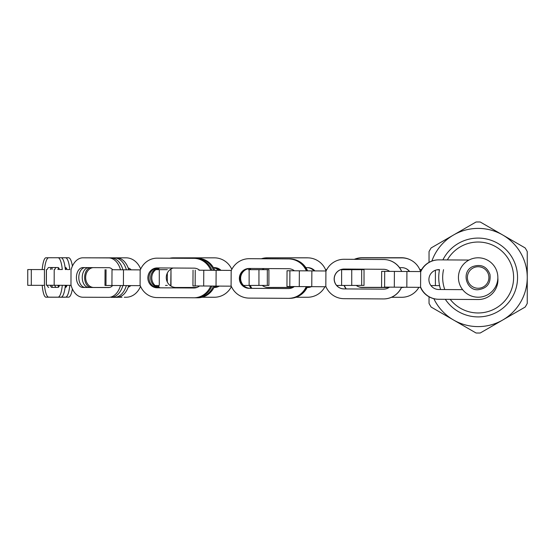 <?xml version="1.0" encoding="UTF-8"?>
<svg xmlns="http://www.w3.org/2000/svg" width="555" height="555" viewBox="0 0 555 555"><rect width="100%" height="100%" fill="white"/><g stroke="black" fill="none" stroke-linecap="round" stroke-linejoin="round"><path stroke-width="0.83" d="M458.437 277.5A19.709 19.709 0 0 0 487.998 294.566A19.709 19.709 0 0 0 487.998 260.434A19.709 19.709 0 0 0 458.437 277.5M438.783 259.865A19.709 19.702 90.2 0 0 420.662 271.575M477.952 299.527A19.709 19.702 90.2 0 0 478.015 299.527L477.883 299.527A19.709 19.702 90.2 0 0 477.945 299.527L438.547 299.277A19.709 19.702 90.2 0 1 420.565 287.344L420.662 287.344A19.709 19.702 90.2 0 0 438.644 299.277L478.119 299.527A19.709 19.702 90.2 0 0 497.842 277.868M438.734 259.865L438.665 259.865A19.709 19.702 90.2 0 0 420.6 271.575M420.496 287.337A19.709 19.702 90.2 0 0 438.478 299.277L438.547 299.277M468.968 260.059L438.963 259.865A19.709 19.702 90.2 0 0 420.669 271.957L420.829 271.575L406.919 271.485L406.822 287.254L420.732 287.344L420.572 286.956A19.709 19.702 90.2 0 0 438.714 299.277M438.901 259.865L438.832 259.865A19.709 19.702 90.2 0 0 420.766 271.575M401.674 271.457A19.709 19.702 -89.8 0 0 383.692 259.518L344.28 259.275A19.709 19.702 -89.8 0 0 344.218 259.268A19.709 19.702 -89.8 0 0 325.917 271.36L325.82 286.359A19.709 19.702 -89.8 0 0 343.968 298.68L383.373 298.93A19.709 19.702 -89.8 0 0 383.436 298.93L383.463 298.93A19.709 19.702 -89.8 0 0 383.505 298.93L383.533 298.93A19.709 19.702 -89.8 0 0 401.605 287.219L420.662 287.344M386.939 287.129L389.492 287.143A9.934 9.934 90.2 0 1 383.436 289.155L344.031 288.912A9.934 9.934 90.2 0 1 334.159 278.929A9.934 9.934 90.2 0 1 344.121 269.043L383.56 269.293A9.934 9.934 90.2 0 1 389.589 271.381M420.669 271.957L420.572 286.956M384.268 287.108L406.822 287.254M381.562 287.095L381.66 271.333L406.919 271.485M462.634 289.654L438.776 289.509A9.934 9.928 -89.8 0 1 428.911 279.526A9.934 9.928 -89.8 0 1 438.901 269.64M383.498 289.155L344.093 288.912A9.934 9.934 90.2 0 1 334.221 278.95A9.934 9.934 90.2 0 1 344.155 269.043A9.934 9.934 90.2 0 0 334.249 278.95A9.934 9.934 90.2 0 0 344.121 288.912L344.093 288.912M401.612 271.457A19.709 19.702 -89.8 0 0 383.623 259.518L344.211 259.268A19.709 19.702 -89.8 0 0 344.197 259.268L344.239 259.268A19.709 19.702 -89.8 0 0 344.176 259.268L344.149 259.268M383.505 298.93A19.709 19.702 -89.8 0 0 401.577 287.219M401.702 271.457A19.709 19.702 -89.8 0 0 383.713 259.518L383.692 259.518M307.262 270.861A19.709 19.571 -89.8 0 0 289.391 258.928L289.759 258.928A19.709 19.571 -89.8 0 1 307.623 270.868L326.076 270.979L311.861 270.896L311.764 286.657L325.979 286.748M292.277 270.771L294.421 270.784A9.934 9.865 90.2 0 0 288.44 268.703L249.292 268.46A9.934 9.865 90.2 0 0 239.371 278.353A9.934 9.865 90.2 0 0 249.174 288.329L249.535 288.329A9.934 9.865 90.2 0 1 239.732 278.409A9.934 9.865 90.2 0 1 249.507 268.467M289.939 270.757L287.046 270.736L286.949 286.498L311.764 286.657M287.046 270.736L311.861 270.896M383.463 298.93A19.709 19.702 -89.8 0 0 401.536 287.219M401.633 271.457A19.709 19.702 -89.8 0 0 383.651 259.518L383.623 259.518M344.031 288.912L344.051 288.912A9.934 9.934 90.2 0 1 334.186 278.936A9.934 9.934 90.2 0 1 344.149 269.043M383.436 298.93A19.709 19.702 -89.8 0 0 401.508 287.219M288.551 288.565L250.069 288.329A9.934 9.865 90.2 0 1 240.259 278.457A9.934 9.865 90.2 0 1 249.951 268.467M289.391 258.928L250.243 258.692A19.709 19.571 -89.8 0 0 249.993 258.692M288.877 298.34L289.155 298.34A19.709 19.571 -89.8 0 0 307.165 286.63M288.593 288.565L250.43 288.329A9.934 9.865 90.2 0 1 240.627 278.478A9.934 9.865 90.2 0 1 250.277 268.467M289.759 258.928L250.61 258.692A19.709 19.571 -89.8 0 0 250.492 258.692M289.516 298.34A19.709 19.571 -89.8 0 0 307.525 286.63M306.367 270.861A19.709 19.571 -89.8 0 0 288.503 258.928L249.355 258.692A19.709 19.571 -89.8 0 0 231.178 270.784L231.088 285.783A19.709 19.571 -89.8 0 0 249.112 298.104L288.26 298.34A19.709 19.571 -89.8 0 0 306.27 286.623M306.735 270.861A19.709 19.571 -89.8 0 0 288.864 258.928L249.715 258.692A19.709 19.571 -89.8 0 0 249.597 258.692M218.254 270.32L231.345 270.403L218.254 270.327M198.87 270.202L231.345 270.403L198.87 270.209M193.043 270.167L192.946 285.936L231.248 286.165M288.628 298.34A19.709 19.571 -89.8 0 0 306.637 286.623M288.468 288.565L249.535 288.329M294.337 286.546A9.934 9.865 90.2 0 1 288.322 288.565L249.174 288.329M194.229 287.996L159.854 287.802A9.934 9.268 90.2 0 1 150.641 278.02A9.934 9.268 90.2 0 1 159.583 267.947M213.578 270.299A19.709 18.384 -89.8 0 0 196.782 258.373L160.013 258.165A19.709 18.384 -89.8 0 0 159.958 258.165A19.709 18.384 -89.8 0 0 159.604 258.172M195.339 297.778L196.581 297.785A19.709 18.384 -89.8 0 0 196.63 297.785A19.709 18.384 -89.8 0 0 213.488 286.061M194.299 287.996L160.992 287.809A9.934 9.268 90.2 0 1 151.779 278.062A9.934 9.268 90.2 0 1 160.652 267.954M214.716 270.306A19.709 18.384 -89.8 0 0 197.92 258.38L161.144 258.172A19.709 18.384 -89.8 0 0 161.096 258.172A19.709 18.384 -89.8 0 0 161.047 258.172M196.678 297.785L197.712 297.792A19.709 18.384 -89.8 0 0 197.76 297.792A19.709 18.384 -89.8 0 0 214.619 286.068M210.796 270.285A19.709 18.384 -89.8 0 0 194.007 258.366L157.238 258.158A19.709 18.384 -89.8 0 0 157.183 258.158A19.709 18.384 -89.8 0 0 140.165 270.271L140.089 285.27A19.709 18.384 -89.8 0 0 157.03 297.57L193.799 297.778A19.709 18.384 -89.8 0 0 193.855 297.778A19.709 18.384 -89.8 0 0 210.72 286.047M211.934 270.292A19.709 18.384 -89.8 0 0 195.145 258.366L158.369 258.165A19.709 18.384 -89.8 0 0 158.321 258.165A19.709 18.384 -89.8 0 0 158.272 258.165M132.527 269.827L140.325 269.876L132.527 269.848M112.332 269.723L140.318 269.89L112.332 269.737M105.061 269.688L104.978 285.45L140.242 285.652M193.903 297.778L194.937 297.778A19.709 18.384 -89.8 0 0 194.985 297.778A19.709 18.384 -89.8 0 0 211.85 286.054M194.09 288.003L158.217 287.802A9.934 9.268 90.2 0 1 148.997 277.944A9.934 9.268 90.2 0 1 158.078 267.94M199.516 285.978A9.934 9.268 90.2 0 1 193.882 288.003L157.079 287.795A9.934 9.268 90.2 0 1 147.866 277.826A9.934 9.268 90.2 0 1 157.155 267.933L193.959 268.141A9.934 9.268 90.2 0 1 199.571 270.209M109.03 287.546L88.724 287.455A9.934 6.5 90.1 0 1 82.251 277.771A9.934 6.5 90.1 0 1 88.418 267.607M126.38 269.813A19.709 12.897 -89.9 0 0 114.594 257.929L88.807 257.818A19.709 12.897 -89.9 0 0 88.779 257.818A19.709 12.897 -89.9 0 0 88.418 257.825M111.416 297.327L114.483 297.341A19.709 12.897 -89.9 0 0 114.503 297.341A19.709 12.897 -89.9 0 0 126.325 285.582M109.099 287.539L91.103 287.462A9.934 6.5 90.1 0 1 84.638 277.826A9.934 6.5 90.1 0 1 90.736 267.614M128.767 269.827A19.709 12.897 -89.9 0 0 116.973 257.936L91.186 257.825A19.709 12.897 -89.9 0 0 91.166 257.825A19.709 12.897 -89.9 0 0 91.145 257.825L88.779 257.818M114.524 297.341L116.862 297.348A19.709 12.897 -89.9 0 0 116.883 297.348A19.709 12.897 -89.9 0 0 128.704 285.596M120.539 269.786A19.709 12.897 -89.9 0 0 108.752 257.922L82.966 257.811A19.709 12.897 -89.9 0 0 82.945 257.811A19.709 12.897 -89.9 0 0 71.012 269.966L70.971 284.965A19.709 12.897 -89.9 0 0 82.855 297.223L108.641 297.334A19.709 12.897 -89.9 0 0 108.662 297.334A19.709 12.897 -89.9 0 0 120.497 285.554M122.926 269.799A19.709 12.897 -89.9 0 0 111.139 257.922L85.352 257.811A19.709 12.897 -89.9 0 0 85.331 257.811A19.709 12.897 -89.9 0 0 85.31 257.811M59.441 269.508L62.292 269.515M69.791 269.536L67.599 269.57M46.329 285.242L46.37 269.48L46.329 285.242L71.075 285.346M111.049 297.334L111.028 297.334A19.709 12.897 -89.9 0 0 111.049 297.334A19.709 12.897 -89.9 0 0 122.877 285.568M108.898 287.552L85.269 287.448A9.934 6.5 90.1 0 1 78.796 277.666A9.934 6.5 90.1 0 1 85.095 267.593M112.644 285.506A9.934 6.5 90.1 0 1 108.683 287.559L82.882 287.448A9.934 6.5 90.1 0 1 76.417 277.493A9.934 6.5 90.1 0 1 82.931 267.586L108.724 267.69A9.934 6.5 90.1 0 1 112.658 269.737M65.115 267.524L65.539 267.531A9.934 2.345 90 0 1 66.947 269.529M66.961 285.332A9.934 2.345 90 0 1 65.539 287.393L65.115 287.393M56.235 287.386L58.095 287.386L56.235 287.386A9.934 2.345 90 0 1 54.799 285.298M54.841 269.494A9.934 2.345 90 0 1 56.187 267.524M69.798 269.577A19.709 4.648 -90 0 0 65.539 257.756L56.242 257.749A19.709 4.648 -90 0 0 56.166 257.749M52.225 267.524A19.709 4.648 -90 0 0 51.99 269.487M52.038 285.284L51.546 285.284M51.976 285.339A19.709 4.648 -90 0 0 52.219 287.386M61.154 297.161L65.532 297.168A19.709 4.648 -90 0 0 69.798 285.339M58.67 287.018A9.934 2.345 90 0 1 57.866 285.305M57.9 269.501A9.934 2.345 90 0 1 58.67 267.892M59.302 257.749L56.242 257.749L59.302 257.749A19.709 4.648 -90 0 0 59.253 257.749M68.598 297.168L65.532 297.168L68.598 297.168A19.709 4.648 -90 0 0 72.386 288.912M72.407 266.123A19.709 4.648 -90 0 0 68.605 257.756L65.539 257.756M62.299 269.55A19.709 4.648 -90 0 0 58.039 257.756L48.743 257.749A19.709 4.648 -90 0 0 44.442 269.952L44.435 284.951A19.709 4.648 -90 0 0 48.736 297.161L58.032 297.168A19.709 4.648 -90 0 0 62.299 285.319M51.802 257.749L48.743 257.749L51.802 257.749A19.709 4.648 -90 0 0 51.754 257.749M57.873 285.332L59.461 285.332M33.217 269.57L42.187 269.57A19.709 4.107 -90 0 1 45.94 257.784L48.486 257.777L45.94 257.784M36.2 285.332L42.194 285.332A19.709 4.107 -90 0 0 45.968 297.196L49.048 297.189A19.709 4.107 -90 0 1 48.826 297.161M28.853 269.563L27.75 269.57L27.75 285.332L44.476 285.332M27.75 269.57L44.476 269.57M61.099 297.168L58.032 297.168L61.099 297.168A19.709 4.648 -90 0 0 65.365 285.325M65.358 269.563A19.709 4.648 -90 0 0 61.105 257.756L58.039 257.756M59.468 285.312A9.934 2.345 90 0 1 58.039 287.393L51.802 287.386A9.934 2.345 90 0 1 50.359 285.284M50.408 269.48A9.934 2.345 90 0 1 51.768 267.524M47.341 269.473A9.934 2.345 90 0 1 48.736 267.524L58.039 267.524A9.934 2.345 90 0 1 59.454 269.543M48.736 287.386A9.934 2.345 90 0 1 47.293 285.27M65.088 297.168A19.709 4.107 -90 0 1 64.81 297.209L61.73 297.209A19.709 4.107 -90 0 1 61.723 297.209L53.516 297.189A19.709 4.107 -90 0 1 53.315 297.161M65.129 287.317A9.934 2.067 90 0 0 66.073 285.332M66.024 269.522A9.934 2.067 90 0 0 65.143 267.718M61.723 297.209L56.596 297.182A19.709 4.107 -90 0 1 56.416 297.161M57.436 297.196A19.709 4.107 -90 0 1 57.262 297.216L49.048 297.189M54.182 297.216L57.262 297.216L54.182 297.216A19.709 4.107 -90 0 1 54.175 297.216L45.968 297.196M58.226 286.283A9.934 2.067 90 0 0 58.525 285.332M58.462 269.501A9.934 2.067 90 0 0 58.199 268.703M128.6 285.964A9.934 8.138 89.9 0 0 129.051 285.596M129.384 269.806A9.934 8.138 89.9 0 0 128.538 269.078M126.117 297.244L124.306 297.244A19.709 16.151 -90.1 0 1 124.306 297.244A19.709 16.151 -90.1 0 1 124.285 297.244L126.096 297.244A19.709 16.151 -90.1 0 0 126.117 297.244A19.709 16.151 -90.1 0 0 140.54 286.359M128.212 287.129A9.934 8.138 89.9 0 0 130.841 285.603M131.202 269.813A9.934 8.138 89.9 0 0 128.149 267.933M93.164 267.628A9.934 8.138 89.9 0 0 85.65 277.902A9.934 8.138 89.9 0 0 93.788 287.462L109.564 287.469M93.323 257.832A19.709 16.151 -90.1 0 1 93.76 257.825A19.709 16.151 -90.1 0 1 93.781 257.825L126.082 257.832A19.709 16.151 -90.1 0 1 140.679 269.078M121.996 297.244A19.709 16.151 -90.1 0 1 121.691 297.251A19.709 16.151 -90.1 0 1 121.677 297.251L118.173 297.251M119.908 297.251A19.709 16.151 -90.1 0 1 119.887 297.251A19.709 16.151 -90.1 0 1 119.866 297.251L118.153 297.251M165.48 285.43L167.326 285.423M155.844 269.661L167.326 269.661M170.753 285.43L170.066 285.436L170.753 285.43L170.995 269.668L170.995 285.436M170.059 269.668L170.753 269.668M88.273 297.244L87.558 297.244A19.709 16.151 -90.1 0 1 87.225 297.237M175.748 287.476L196.886 287.476L175.942 287.483A9.934 9.678 90.2 0 1 175.914 287.483L175.942 287.483M213.98 287.469A9.934 9.678 90.2 0 0 218.566 286.096M220.3 270.327A9.934 9.678 90.2 0 0 213.841 267.614M171.446 258.228A19.709 19.203 -89.8 0 1 175.241 257.839L213.647 257.839A19.709 19.203 -89.8 0 1 213.703 257.839A19.709 19.203 -89.8 0 1 213.758 257.839M158.647 287.469A19.709 19.203 -89.8 0 1 157.634 285.423M157.641 269.654A19.709 19.203 -89.8 0 1 158.224 268.419M221.008 270.334A9.934 9.678 90.2 0 0 214.383 267.614L213.398 267.614M214.355 287.476L213.973 287.476L214.355 287.476A9.934 9.678 90.2 0 0 219.274 286.096M173.202 268.023A9.934 9.678 90.2 0 0 175.914 287.483M172.147 258.235A19.709 19.203 -89.8 0 1 175.949 257.839L214.355 257.839A19.709 19.203 -89.8 0 1 214.41 257.839A19.709 19.203 -89.8 0 1 231.83 269.376M159.465 287.663A19.709 19.203 -89.8 0 1 158.341 285.423M158.348 269.654A19.709 19.203 -89.8 0 1 159.056 268.176M231.421 286.574A19.709 19.203 -89.8 0 1 214.355 297.251L202.075 297.251M169.74 258.221A19.709 19.203 -89.8 0 1 173.507 257.832L211.913 257.832A19.709 19.203 -89.8 0 1 211.968 257.832A19.709 19.203 -89.8 0 1 212.024 257.832M170.434 258.221A19.709 19.203 -89.8 0 1 174.214 257.839L212.62 257.832A19.709 19.203 -89.8 0 1 212.676 257.832A19.709 19.203 -89.8 0 1 212.96 257.839M248.418 269.668L268.904 269.654L248.418 269.668M243.52 285.43L268.904 285.423L268.904 269.654M157.363 286.99A19.709 19.203 -89.8 0 1 156.614 285.423M156.614 269.654A19.709 19.203 -89.8 0 1 156.919 268.981M214.029 287.365A9.934 9.678 90.2 0 0 217.546 286.089M219.274 270.32A9.934 9.678 90.2 0 0 213.411 267.642M175.637 287.476L196.893 287.476M175.581 287.476L196.9 287.469M214.105 287.212A9.934 9.678 90.2 0 0 216.845 286.082M218.559 270.32A9.934 9.678 90.2 0 0 213.467 267.732M156.385 286.463A19.709 19.203 -89.8 0 1 155.906 285.423M267.448 287.455A9.934 9.9 93 0 0 267.635 287.455A9.934 9.9 93 0 0 268.016 287.476L292.88 287.469M307.137 287.469L307.29 287.469A9.934 9.9 93 0 0 311.216 286.651M314.664 270.909A9.934 9.9 93 0 0 307.935 267.628M262.078 258.762A19.709 19.64 -87 0 1 268.016 257.839L307.297 257.832A19.709 19.64 -87 0 1 308.309 257.86L308.566 257.867A19.709 19.64 -87 0 1 326.035 270.882L326.035 270.979M251.581 288.336A19.709 19.64 -87 0 1 250.021 285.43M250.021 269.668A19.709 19.64 -87 0 1 250.589 268.474M314.921 270.909A9.934 9.9 93 0 0 307.553 267.621L305.867 267.621M307.13 287.483L307.553 287.483A9.934 9.9 93 0 0 311.501 286.657M262.238 285.43A9.934 9.9 93 0 0 268.28 287.49L292.853 287.483M264.104 268.551A9.934 9.9 93 0 0 262.279 269.661M262.376 258.762A19.709 19.64 -87 0 1 268.28 257.853L307.56 257.846A19.709 19.64 -87 0 1 308.566 257.867M251.838 288.336A19.709 19.64 -87 0 1 250.277 285.43M250.291 269.668A19.709 19.64 -87 0 1 250.853 268.474M324.925 286.741A19.709 19.64 -87 0 1 307.553 297.258L296.044 297.258M261.343 258.762A19.709 19.64 -87 0 1 267.378 257.804L306.651 257.798A19.709 19.64 -87 0 1 307.664 257.825L307.928 257.839A19.709 19.64 -87 0 1 308.115 257.846M261.641 258.762A19.709 19.64 -87 0 1 267.642 257.818L306.915 257.811A19.709 19.64 -87 0 1 307.928 257.839M356.49 269.605L340.666 269.688M326.728 269.654L325.549 269.647L326.722 269.668M336.656 285.457L364.018 285.402L364.024 269.633L356.504 269.591M340.631 269.702L364.024 269.633M340.978 269.577L343.996 269.57L341.013 269.563M325.535 269.626L326.749 269.619L325.535 269.612M251.214 288.336A19.709 19.64 -87 0 1 249.646 285.43M249.632 269.668A19.709 19.64 -87 0 1 250.194 268.474M307.144 287.448A9.934 9.9 93 0 0 310.793 286.651M314.303 270.909A9.934 9.9 93 0 0 307.741 267.621M267.316 287.441A9.934 9.9 93 0 0 267.371 287.441L292.922 287.448M267.371 287.441L292.943 287.435M307.158 287.421A9.934 9.9 93 0 0 310.502 286.651M314.047 270.902A9.934 9.9 93 0 0 307.609 267.621M250.957 288.336A19.709 19.64 -87 0 1 249.389 285.43M249.361 269.668A19.709 19.64 -87 0 1 249.916 268.481M358.197 286.595A9.934 9.928 114.6 0 0 362.283 287.476L389.034 287.469M401.487 287.469L401.681 287.469A9.934 9.928 114.6 0 0 403.818 287.233M409.569 271.506A9.934 9.928 114.6 0 0 405.865 268.53M354.77 259.338A19.709 19.696 -65.4 0 1 362.29 257.846L401.688 257.832A19.709 19.696 -65.4 0 1 409.888 259.622L409.985 259.671A19.709 19.696 -65.4 0 1 420.315 270.909L420.315 271.575M346.202 288.919A19.709 19.696 -65.4 0 1 344.253 285.478M344.225 269.695A19.709 19.696 -65.4 0 1 344.523 269.05M409.632 271.506A9.934 9.928 114.6 0 0 401.778 267.656L399.544 267.656M401.473 287.518L401.778 287.518A9.934 9.928 114.6 0 0 404.102 287.24M356.31 285.443A9.934 9.928 114.6 0 0 362.38 287.525L388.965 287.518M357.198 269.126A9.934 9.928 114.6 0 0 356.407 269.668M354.971 259.338A19.709 19.696 -65.4 0 1 362.387 257.888L401.785 257.881A19.709 19.696 -65.4 0 1 409.985 259.671M346.264 288.926A19.709 19.696 -65.4 0 1 344.329 285.478M344.343 269.695A19.709 19.696 -65.4 0 1 344.641 269.05M418.893 287.33A19.709 19.696 -65.4 0 1 401.771 297.286L391.462 297.293M354.284 259.338A19.709 19.696 -65.4 0 1 362.054 257.735L401.445 257.728A19.709 19.696 -65.4 0 1 409.652 259.518L409.75 259.56A19.709 19.696 -65.4 0 1 409.819 259.594M354.478 259.338A19.709 19.696 -65.4 0 1 362.151 257.777L401.542 257.77A19.709 19.696 -65.4 0 1 409.75 259.56M421.571 269.668L419.809 269.647M430.916 285.561L439.574 285.624M419.83 269.695L421.55 269.709M439.484 269.813L437.035 269.806M419.781 269.577L421.633 269.557M421.654 269.522L419.767 269.543M436.813 269.848L439.477 269.862M346.105 288.919A19.709 19.696 -65.4 0 1 344.142 285.478M344.058 269.695A19.709 19.696 -65.4 0 1 344.35 269.05M401.522 287.407L401.536 287.407A9.934 9.928 114.6 0 0 403.374 287.233M409.479 271.506A9.934 9.928 114.6 0 0 405.795 268.502M358.128 286.567A9.934 9.928 114.6 0 0 362.144 287.414L389.131 287.407M358.079 286.54A9.934 9.928 114.6 0 0 362.047 287.372L389.194 287.365M401.542 287.358A9.934 9.928 114.6 0 0 403.034 287.233M409.41 271.506A9.934 9.928 114.6 0 0 405.747 268.481M346.036 288.919A19.709 19.696 -65.4 0 1 344.058 285.478M343.94 269.695A19.709 19.696 -65.4 0 1 344.232 269.043M443.549 269.675A35.471 35.471 0 0 0 444.777 289.543M450.202 299.353A35.471 35.471 0 0 0 503.42 302.385A35.471 35.471 0 0 0 499.555 249.223A35.471 35.471 0 0 0 447.337 259.92M439.518 269.647A39.412 39.412 0 0 0 440.608 289.516M445.325 299.318A39.412 39.412 0 0 0 505.307 306.055A39.412 39.412 0 0 0 501.574 245.809A39.412 39.412 0 0 0 442.883 259.893M429.036 296.703L429.036 303.425A55.535 55.535 0 0 0 431.138 307.068L453.588 320.027A49.111 49.111 0 0 1 433.844 298.694M431.873 261.051A49.111 49.111 0 0 1 453.588 234.973L431.138 247.932A55.535 55.535 0 0 0 429.036 251.575L429.036 262.349M476.044 332.993L453.588 320.027A49.111 49.111 0 0 0 502.698 320.027L480.241 332.993A55.535 55.535 0 0 1 476.044 332.993M527.25 251.575L527.25 303.425A55.535 55.535 0 0 1 525.148 307.068L502.698 320.027A49.111 49.111 0 0 0 502.698 234.973L525.148 247.932A55.535 55.535 0 0 1 527.25 251.575M480.241 222.007L502.698 234.973A49.111 49.111 0 0 0 453.588 234.973L476.044 222.007A55.535 55.535 0 0 1 480.241 222.007M467.386 277.5A10.76 10.76 0 0 1 478.139 266.74A10.76 10.76 0 0 1 488.899 277.5A10.76 10.76 0 0 1 478.139 288.26A10.76 10.76 0 0 1 467.386 277.5M394.411 271.409L394.314 287.171M384.698 271.346L384.601 287.115M299.367 270.812L299.27 286.581M289.897 270.757L289.8 286.519M250.243 258.692L250.61 258.692M249.355 258.692L249.715 258.692M250.069 288.329L250.43 288.329M216.131 270.313L216.034 286.082M203.775 270.236L203.678 286.005M195.249 270.181L195.152 285.95M288.503 258.928L288.864 258.928M160.013 258.165L161.144 258.172M157.238 258.158L158.369 258.165M159.854 287.802L160.992 287.809M123.494 269.806L123.411 285.568M112.013 269.737L111.93 285.506M106.054 269.695L105.977 285.464M157.079 287.795L158.217 287.802M194.007 258.366L195.145 258.366M196.782 258.373L197.92 258.38M88.807 257.818L91.186 257.825M82.966 257.811L85.352 257.811M88.724 287.455L91.103 287.462M54.21 269.529L54.168 285.291M46.419 269.494L46.377 285.256M82.882 287.448L85.269 287.448M108.752 257.922L111.139 257.922M114.594 257.929L116.973 257.936M31.288 269.57L31.302 285.332M53.516 297.189L56.596 297.182M124.285 297.244L126.096 297.244M159.285 269.654L159.292 285.423M167.326 273.039L167.326 282.065M87.558 297.244L88.078 297.244M92.012 257.825L93.74 257.825M213.647 257.839L214.355 257.839M211.913 257.832L212.62 257.832M249.133 269.668L249.133 285.43M267.323 269.661L267.323 285.423M258.949 269.668L258.942 285.43M173.507 257.832L174.214 257.839M175.241 257.839L175.949 257.839M341.616 269.709L341.616 285.471M361.68 269.661L361.68 285.423M351.738 269.702L351.738 285.464M435.404 270.257L435.404 285.603M478.139 289.717C487.019 288.461 490.96 283.369 489.975 274.461C486.846 266.414 481.046 263.798 472.596 266.615C460.761 271.922 466.582 290.973 478.139 289.717M250.187 258.692L250.548 258.692M249.292 258.692L249.66 258.692M288.322 298.34L288.683 298.34M289.21 298.34L289.578 298.34M159.958 258.165L161.096 258.172M157.183 258.158L158.321 258.165M193.855 297.778L194.985 297.778M196.63 297.785L197.76 297.792M82.945 257.811L85.331 257.811M114.503 297.341L116.883 297.348M92.005 257.825L93.76 257.825M213.703 257.839L214.41 257.839M211.968 257.832L212.676 257.832"/></g></svg>
